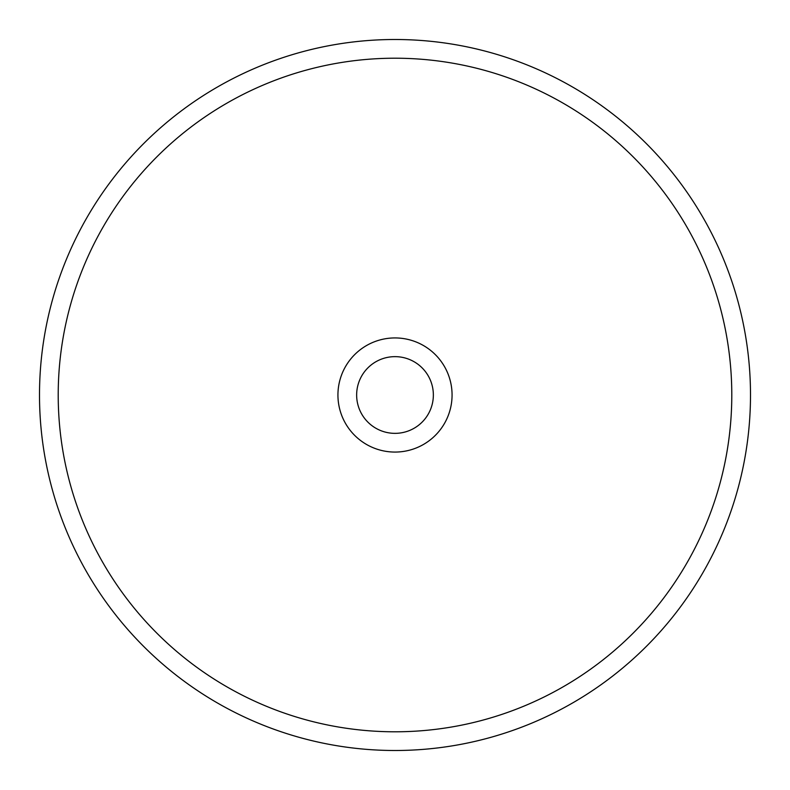<?xml version="1.0" encoding="UTF-8"?>
<svg xmlns="http://www.w3.org/2000/svg" width="790" height="790" viewBox="0 0 790 790"><rect width="100%" height="100%" fill="white"/><g stroke="black" fill="none" stroke-linecap="round" stroke-linejoin="round"><path stroke-width="1.19" d="M395 433.354A38.355 38.355 0 0 1 356.646 395A38.355 38.355 0 0 1 395 356.646A38.355 38.355 0 0 1 433.354 395A38.355 38.355 0 0 1 395 433.354M395 39.5A355.5 355.5 0 0 0 39.5 395A355.5 355.5 0 0 0 395 750.5A355.5 355.5 0 0 0 750.5 395A355.5 355.5 0 0 0 395 39.5M395 452.068A57.068 57.068 0 0 0 444.424 366.471A57.068 57.068 0 0 0 345.576 366.471A57.068 57.068 0 0 0 395 452.068M395 58.213A336.787 336.787 0 0 1 686.668 563.398A336.787 336.787 0 0 1 103.332 563.398A336.787 336.787 0 0 1 395 58.213"/></g></svg>
